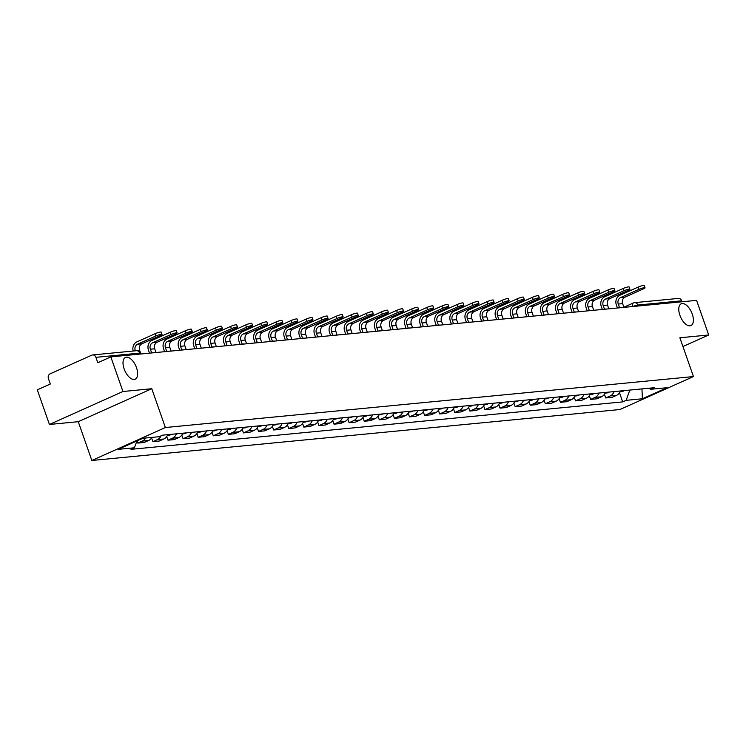 <?xml version="1.0" encoding="UTF-8"?>
<svg xmlns="http://www.w3.org/2000/svg" width="746" height="746" viewBox="0 0 746 746"><rect width="100%" height="100%" fill="white"/><g stroke="black" fill="none" stroke-linecap="round" stroke-linejoin="round"><path stroke-width="1.12" d="M679.895 315.288A11.917 5.977 -114.1 0 1 681.21 303.808A11.917 5.977 -114.1 0 1 692.279 314.094A11.917 5.977 -114.1 0 1 690.964 325.564A11.917 5.977 -114.1 0 1 679.895 315.288M124.134 368.916A11.917 5.977 -114.1 0 1 125.449 357.437A11.917 5.977 -114.1 0 1 136.518 367.722A11.917 5.977 -114.1 0 1 135.203 379.192A11.917 5.977 -114.1 0 1 124.134 368.916M122.95 391.51L49.422 424.474L78.255 421.686L91.842 460.478L619.926 409.526L693.454 376.562L165.36 427.523L151.783 388.722L122.95 391.51L110.828 356.886L696.577 300.368L708.7 334.991L679.867 337.77L693.454 376.562M49.422 424.474L37.3 389.85L50.318 384.022L48.425 378.623A3.73 3.18 -95.5 0 1 50.15 373.83L91.758 355.171A3.73 3.18 -95.5 0 1 92.625 354.937L136.453 350.713A3.73 3.18 84.5 0 1 139.754 353.1L95.917 357.334A3.73 3.18 -95.5 0 0 92.625 354.937M623.87 307.221L633.382 302.96A3.73 1.865 65.9 0 1 633.69 302.876A3.73 3.18 84.5 0 1 634.548 302.652L678.375 298.419A3.73 3.18 84.5 0 1 681.676 300.815L637.849 305.039A3.73 0.541 160.7 0 0 633.084 306.494M682.012 301.776L681.676 300.815M682.935 346.536L708.7 334.991M95.917 357.334L97.81 362.724L110.828 356.886M145.601 438.014A8.57 7.311 84.5 0 1 142.29 441.091L137.805 443.096L144.192 442.481L148.678 440.476A8.57 7.311 -95.5 0 0 151.988 437.398M137.031 440.905L137.805 443.096M161.061 435.85A8.57 7.311 84.5 0 1 157.387 439.636L152.902 441.641L159.28 441.026L163.766 439.012A8.57 7.311 -95.5 0 0 167.682 434.666M151.615 437.977L152.902 441.641M176.392 433.827A8.57 7.311 84.5 0 1 172.475 438.172L167.99 440.187L174.377 439.571L178.863 437.557A8.57 7.311 -95.5 0 0 182.77 433.212M166.712 436.522L167.99 440.187M191.48 432.372A8.57 7.311 84.5 0 1 187.572 436.718L183.087 438.732L189.475 438.116L193.96 436.102A8.57 7.311 -95.5 0 0 197.867 431.757M181.8 435.067L183.087 438.732M206.577 430.918A8.57 7.311 84.5 0 1 202.66 435.263L198.184 437.277L204.563 436.662L209.048 434.648A8.57 7.311 -95.5 0 0 212.964 430.302A4.7 4.01 -95.5 0 1 212.946 430.339M196.897 433.613L198.184 437.277M221.665 429.463A8.57 7.311 84.5 0 1 217.757 433.808L213.272 435.813L219.66 435.198L224.145 433.193A8.57 7.311 -95.5 0 0 228.052 428.838M211.995 432.158L213.272 435.813M236.762 427.999A8.57 7.311 84.5 0 1 232.855 432.354L228.369 434.358L234.757 433.743L239.242 431.738A8.57 7.311 -95.5 0 0 243.149 427.383M227.082 430.703L228.369 434.358M251.859 426.544A8.57 7.311 84.5 0 1 247.942 430.89L243.457 432.904L249.845 432.288L254.33 430.274A8.57 7.311 -95.5 0 0 258.247 425.929M242.18 429.239L243.457 432.904M266.947 425.089A8.57 7.311 84.5 0 1 263.04 429.435L258.554 431.449L264.942 430.834L269.427 428.819A8.57 7.311 -95.5 0 0 273.334 424.474M257.277 427.784L258.554 431.449M282.044 423.635A8.57 7.311 84.5 0 1 278.137 427.98L273.651 429.994L280.03 429.379L284.515 427.365A8.57 7.311 -95.5 0 0 288.432 423.019M272.365 426.33L273.651 429.994M297.141 422.18A8.57 7.311 84.5 0 1 293.225 426.525L288.739 428.54L295.127 427.915L299.612 425.91A8.57 7.311 -95.5 0 0 303.519 421.565A4.7 4.01 -95.5 0 0 303.566 421.555M287.462 424.875L288.739 428.54M312.229 420.716A8.57 7.311 84.5 0 1 308.322 425.071L303.836 427.076L310.224 426.46L314.709 424.455A8.57 7.311 -95.5 0 0 318.617 420.101A4.7 4.01 -95.5 0 1 318.598 420.147M302.55 423.42L303.836 427.076M327.326 419.261A8.57 7.311 84.5 0 1 323.419 423.616L318.934 425.621L325.312 425.006L329.797 422.991A8.57 7.311 -95.5 0 0 333.714 418.646M317.647 421.956L318.934 425.621M342.423 417.807A8.57 7.311 84.5 0 1 338.507 422.152L334.022 424.166L340.409 423.551L344.894 421.537A8.57 7.311 -95.5 0 0 348.802 417.191M332.744 420.502L334.022 424.166M357.511 416.352A8.57 7.311 84.5 0 1 353.604 420.697L349.119 422.712L355.506 422.096L359.992 420.082A8.57 7.311 -95.5 0 0 363.899 415.736M347.832 419.047L349.119 422.712M372.608 414.897A8.57 7.311 84.5 0 1 368.692 419.243L364.207 421.257L370.594 420.641L375.079 418.627A8.57 7.311 -95.5 0 0 378.996 414.282A4.7 4.01 -95.5 0 1 378.977 414.319M362.929 417.592L364.207 421.257M387.696 413.443A8.57 7.311 84.5 0 1 383.789 417.788L379.304 419.793L385.691 419.177L390.177 417.173A8.57 7.311 -95.5 0 0 394.084 412.818M378.026 416.137L379.304 419.793M402.793 411.978A8.57 7.311 84.5 0 1 398.886 416.333L394.401 418.338L400.788 417.723L405.264 415.718A8.57 7.311 -95.5 0 0 409.181 411.363M393.114 414.683L394.401 418.338M417.891 410.524A8.57 7.311 84.5 0 1 413.974 414.869L409.489 416.883L415.876 416.268L420.362 414.254A8.57 7.311 -95.5 0 0 424.269 409.908M408.211 413.219L409.489 416.883M432.978 409.069A8.57 7.311 84.5 0 1 429.071 413.415L424.586 415.429L430.974 414.813L435.459 412.799A8.57 7.311 -95.5 0 0 439.366 408.454M423.299 411.764L424.586 415.429M448.076 407.614A8.57 7.311 84.5 0 1 444.168 411.96L439.683 413.974L446.061 413.359L450.547 411.344A8.57 7.311 -95.5 0 0 454.463 406.999M438.396 410.309L439.683 413.974M463.173 406.16A8.57 7.311 84.5 0 1 459.256 410.505L454.771 412.519L461.159 411.895L465.644 409.89A8.57 7.311 -95.5 0 0 469.551 405.544M453.493 408.855L454.771 412.519M478.261 404.696A8.57 7.311 84.5 0 1 474.353 409.05L469.868 411.055L476.256 410.44L480.741 408.435A8.57 7.311 -95.5 0 0 484.648 404.08A4.7 4.01 -95.5 0 1 484.63 404.127M468.581 407.4L469.868 411.055M493.358 403.241A8.57 7.311 84.5 0 1 489.441 407.596L484.965 409.601L491.344 408.985L495.829 406.971A8.57 7.311 -95.5 0 0 499.745 402.626M483.678 405.936L484.965 409.601M508.446 401.786A8.57 7.311 84.5 0 1 504.538 406.132L500.053 408.146L506.441 407.53L510.926 405.516A8.57 7.311 -95.5 0 0 514.833 401.171M498.776 404.481L500.053 408.146M523.543 400.332A8.57 7.311 84.5 0 1 519.636 404.677L515.15 406.691L521.538 406.076L526.023 404.062A8.57 7.311 -95.5 0 0 529.93 399.716M513.863 403.026L515.15 406.691M538.64 398.877A8.57 7.311 84.5 0 1 534.723 403.222L530.238 405.237L536.626 404.621L541.111 402.607A8.57 7.311 -95.5 0 0 545.028 398.261A4.7 4.01 -95.5 0 1 545.009 398.299M528.961 401.572L530.238 405.237M553.728 397.422A8.57 7.311 84.5 0 1 549.821 401.768L545.335 403.772L551.723 403.157L556.208 401.152A8.57 7.311 -95.5 0 0 560.115 396.797M544.058 400.117L545.335 403.772M568.825 395.958A8.57 7.311 84.5 0 1 564.918 400.313L560.433 402.318L566.811 401.702L571.296 399.697A8.57 7.311 -95.5 0 0 575.213 395.343M559.146 398.662L560.433 402.318M583.922 394.503A8.57 7.311 84.5 0 1 580.006 398.849L575.52 400.863L581.908 400.248L586.393 398.233A8.57 7.311 -95.5 0 0 590.3 393.888M574.243 397.198L575.52 400.863M599.01 393.049A8.57 7.311 84.5 0 1 595.103 397.394L590.618 399.408L597.005 398.793L601.49 396.779A8.57 7.311 -95.5 0 0 605.398 392.433M589.331 395.744L590.618 399.408M614.107 391.594A8.57 7.311 84.5 0 1 610.2 395.94L605.715 397.954L612.093 397.338L616.578 395.324A8.57 7.311 -95.5 0 0 620.495 390.979A4.7 4.01 -95.5 0 0 620.532 390.969M604.428 394.289L605.715 397.954M136.891 440.97L134.439 447.786L118.185 449.353L142.887 438.275L159.14 436.708L162.6 435.16L654.307 387.715L650.857 389.263L667.111 387.696L642.399 398.765L626.146 400.341L629.829 390.074M134.439 447.786L130.988 449.334L622.696 401.889L626.146 400.341M91.842 460.478L165.36 427.523M78.255 421.686L151.783 388.722M619.525 392.834L622.696 401.889M648.88 388.237L650.857 389.263M641.952 388.908L642.399 398.765M143.055 353.781L140.929 353.986L139.614 350.247A5.026 4.289 84.5 0 1 141.945 343.766L160.25 335.56A4.187 0.606 160.7 0 0 162.031 334.385A4.187 0.606 160.7 0 0 159.858 334.59A4.187 0.606 160.7 0 0 155.895 335.98L155.103 333.714A4.187 0.606 -19.3 0 1 159.066 332.324A4.187 0.606 -19.3 0 1 161.239 332.119L162.031 334.385M135.315 350.825L135.259 350.667A5.026 4.289 84.5 0 1 137.59 344.186L155.895 335.98M155.103 333.714L136.798 341.929A7.451 6.36 -95.5 0 0 133.198 351.03M158.152 352.326L156.017 352.532L154.711 348.792A5.026 4.289 84.5 0 1 157.033 342.311L175.338 334.105A4.187 0.606 160.7 0 0 177.119 332.93A4.187 0.606 160.7 0 0 174.956 333.126A4.187 0.606 160.7 0 0 170.993 334.525L170.2 332.259A4.187 0.606 -19.3 0 1 174.163 330.87A4.187 0.606 -19.3 0 1 176.326 330.665L177.119 332.93M170.2 332.259L151.886 340.474A7.451 6.36 -95.5 0 0 148.445 350.07L149.526 353.156L151.662 352.951L150.356 349.212A5.026 4.289 84.5 0 1 152.678 342.731L170.993 334.525M173.24 350.862L171.114 351.068L169.799 347.328A5.026 4.289 84.5 0 1 172.13 340.857L190.435 332.651A4.187 0.606 160.7 0 0 192.216 331.476A4.187 0.606 160.7 0 0 190.053 331.672A4.187 0.606 160.7 0 0 186.08 333.07L185.288 330.804A4.187 0.606 -19.3 0 1 189.26 329.415A4.187 0.606 -19.3 0 1 191.424 329.21L192.216 331.476M167.393 435.347L169.295 435.16A4.7 4.01 -95.5 0 0 171.254 434.321M185.288 330.804L166.983 339.01A7.451 6.36 -95.5 0 0 163.542 348.606L164.624 351.702L166.759 351.497L165.453 347.748A5.026 4.289 84.5 0 1 167.775 341.276L186.08 333.07M188.337 349.408L186.211 349.613L184.896 345.874A5.026 4.289 84.5 0 1 187.218 339.402L205.532 331.187A4.187 0.606 160.7 0 0 207.304 330.012A4.187 0.606 160.7 0 0 205.141 330.217A4.187 0.606 160.7 0 0 201.178 331.606L200.385 329.35A4.187 0.606 -19.3 0 1 204.348 327.96A4.187 0.606 -19.3 0 1 206.521 327.755L207.304 330.012M182.481 433.892L184.383 433.706A4.7 4.01 -95.5 0 0 186.341 432.866M179.721 350.238L181.856 350.033L180.541 346.293A5.026 4.289 84.5 0 1 182.873 339.822L201.178 331.606M200.385 329.35L182.08 337.556A7.451 6.36 -95.5 0 0 178.63 347.151L179.711 350.247M203.425 347.953L201.299 348.158L199.993 344.419A5.026 4.289 84.5 0 1 202.315 337.938L220.62 329.732A4.187 0.606 160.7 0 0 222.401 328.557A4.187 0.606 160.7 0 0 220.238 328.762A4.187 0.606 160.7 0 0 216.265 330.152L215.482 327.895A4.187 0.606 -19.3 0 1 219.445 326.496A4.187 0.606 -19.3 0 1 221.609 326.3L222.401 328.557M197.578 432.438L199.48 432.251A4.7 4.01 -95.5 0 0 201.439 431.412M215.482 327.895L197.168 336.101A7.451 6.36 -95.5 0 0 193.727 345.696L194.809 348.783L196.944 348.578L195.639 344.839A5.026 4.289 84.5 0 1 197.96 338.358L216.265 330.152M218.522 346.498L216.396 346.704L215.081 342.964A5.026 4.289 84.5 0 1 217.412 336.483L235.717 328.277A4.187 0.606 160.7 0 0 237.498 327.102A4.187 0.606 160.7 0 0 235.335 327.308A4.187 0.606 160.7 0 0 231.363 328.697L230.57 326.44A4.187 0.606 -19.3 0 1 234.542 325.042A4.187 0.606 -19.3 0 1 236.706 324.836L237.498 327.102M212.675 430.974L214.568 430.796A4.7 4.01 -95.5 0 0 216.526 429.957M230.57 326.44L212.265 334.646A7.451 6.36 -95.5 0 0 208.815 344.242L209.896 347.328L212.041 347.123L210.726 343.384A5.026 4.289 84.5 0 1 213.058 336.903L231.363 328.697M233.619 345.044L231.484 345.249L230.178 341.509A5.026 4.289 84.5 0 1 232.5 335.029L250.815 326.823A4.187 0.606 160.7 0 0 252.586 325.648A4.187 0.606 160.7 0 0 250.423 325.843A4.187 0.606 160.7 0 0 246.46 327.242L245.667 324.976A4.187 0.606 -19.3 0 1 249.63 323.587A4.187 0.606 -19.3 0 1 251.794 323.382L252.586 325.648M227.763 429.519L229.665 429.332A4.7 4.01 -95.5 0 0 231.624 428.502M245.667 324.976L227.362 333.192A7.451 6.36 -95.5 0 0 223.912 342.787L224.994 345.874L227.138 345.668L225.824 341.929A5.026 4.289 84.5 0 1 228.145 335.448L246.46 327.242M248.707 343.589L246.581 343.794L245.275 340.045A5.026 4.289 84.5 0 1 247.597 333.574L265.902 325.368A4.187 0.606 160.7 0 0 267.683 324.193A4.187 0.606 160.7 0 0 265.52 324.389A4.187 0.606 160.7 0 0 261.548 325.788L260.755 323.522A4.187 0.606 -19.3 0 1 264.727 322.132A4.187 0.606 -19.3 0 1 266.891 321.927L267.683 324.193M242.86 428.064L244.763 427.878A4.7 4.01 -95.5 0 0 246.721 427.038M240.1 344.419L242.226 344.214L240.921 340.465A5.026 4.289 84.5 0 1 243.243 333.994L261.548 325.788M260.755 323.522L242.45 331.728A7.451 6.36 -95.5 0 0 239.009 341.323L240.091 344.419M263.804 342.125L261.678 342.33L260.363 338.591A5.026 4.289 84.5 0 1 262.695 332.119L281 323.904A4.187 0.606 160.7 0 0 282.781 322.729A4.187 0.606 160.7 0 0 280.608 322.934A4.187 0.606 160.7 0 0 276.645 324.333L275.852 322.067A4.187 0.606 -19.3 0 1 279.825 320.677A4.187 0.606 -19.3 0 1 281.988 320.472L282.781 322.729M257.957 426.609L259.85 426.423A4.7 4.01 -95.5 0 0 261.809 425.584M275.852 322.067L257.547 330.273A7.451 6.36 -95.5 0 0 254.097 339.868L255.179 342.964L257.323 342.75L256.009 339.01A5.026 4.289 84.5 0 1 258.34 332.539L276.645 324.333M278.901 340.67L276.766 340.875L275.46 337.136A5.026 4.289 84.5 0 1 277.782 330.655L296.097 322.449A4.187 0.606 160.7 0 0 297.868 321.274A4.187 0.606 160.7 0 0 295.705 321.479A4.187 0.606 160.7 0 0 291.742 322.869L290.949 320.612A4.187 0.606 -19.3 0 1 294.912 319.213A4.187 0.606 -19.3 0 1 297.076 319.018L297.868 321.274M273.045 425.155L274.948 424.968A4.7 4.01 -95.5 0 0 276.906 424.129M290.949 320.612L272.635 328.818A7.451 6.36 -95.5 0 0 269.194 338.414L270.276 341.5L272.411 341.295L271.106 337.556A5.026 4.289 84.5 0 1 273.428 331.084L291.742 322.869M293.989 339.216L291.863 339.421L290.558 335.681A5.026 4.289 84.5 0 1 292.88 329.2L311.185 320.994A4.187 0.606 160.7 0 0 312.966 319.82A4.187 0.606 160.7 0 0 310.802 320.025A4.187 0.606 160.7 0 0 306.83 321.414L306.037 319.157A4.187 0.606 -19.3 0 1 310.01 317.759A4.187 0.606 -19.3 0 1 312.173 317.563L312.966 319.82M288.142 423.691L290.045 423.514A4.7 4.01 -95.5 0 0 292.003 422.674M306.037 319.157L287.732 327.363A7.451 6.36 -95.5 0 0 284.291 336.959L285.373 340.045L287.508 339.84L286.203 336.101A5.026 4.289 84.5 0 1 288.525 329.62L306.83 321.414M309.086 337.761L306.96 337.966L305.646 334.227A5.026 4.289 84.5 0 1 307.977 327.746L326.282 319.54A4.187 0.606 160.7 0 0 328.053 318.365A4.187 0.606 160.7 0 0 325.89 318.57A4.187 0.606 160.7 0 0 321.927 319.959L321.134 317.693A4.187 0.606 -19.3 0 1 325.097 316.304A4.187 0.606 -19.3 0 1 327.27 316.099L328.053 318.365M303.23 422.236L305.133 422.059A4.7 4.01 -95.5 0 0 307.091 421.22M321.134 317.693L302.829 325.909A7.451 6.36 -95.5 0 0 299.379 335.504L300.461 338.591L302.606 338.386L301.291 334.646A5.026 4.289 84.5 0 1 303.622 328.165L321.927 319.959M324.184 336.306L322.048 336.511L320.743 332.772A5.026 4.289 84.5 0 1 323.065 326.291L341.37 318.085A4.187 0.606 160.7 0 0 343.151 316.91A4.187 0.606 160.7 0 0 340.987 317.106A4.187 0.606 160.7 0 0 337.015 318.505L336.232 316.239A4.187 0.606 -19.3 0 1 340.195 314.849A4.187 0.606 -19.3 0 1 342.358 314.644L343.151 316.91M318.328 420.781L320.23 420.595A4.7 4.01 -95.5 0 0 322.188 419.756M336.232 316.239L317.917 324.445A7.451 6.36 -95.5 0 0 314.476 334.04L315.558 337.136L317.693 336.931L316.388 333.192A5.026 4.289 84.5 0 1 318.71 326.711L337.015 318.505M339.271 334.842L337.145 335.047L335.831 331.308A5.026 4.289 84.5 0 1 338.162 324.836L356.467 316.63A4.187 0.606 160.7 0 0 358.248 315.455A4.187 0.606 160.7 0 0 356.084 315.651A4.187 0.606 160.7 0 0 352.112 317.05L351.319 314.784A4.187 0.606 -19.3 0 1 355.292 313.395A4.187 0.606 -19.3 0 1 357.455 313.189L358.248 315.455M333.425 419.327L335.318 419.14A4.7 4.01 -95.5 0 0 337.285 418.301M351.319 314.784L333.014 322.99A7.451 6.36 -95.5 0 0 329.564 332.585L330.655 335.681L332.791 335.467L331.476 331.728A5.026 4.289 84.5 0 1 333.807 325.256L352.112 317.05M354.369 333.387L352.233 333.593L350.928 329.853A5.026 4.289 84.5 0 1 353.25 323.382L371.564 315.166A4.187 0.606 160.7 0 0 373.336 313.991A4.187 0.606 160.7 0 0 371.172 314.197A4.187 0.606 160.7 0 0 367.209 315.586L366.417 313.329A4.187 0.606 -19.3 0 1 370.38 311.931A4.187 0.606 -19.3 0 1 372.543 311.735L373.336 313.991M348.513 417.872L350.415 417.685A4.7 4.01 -95.5 0 0 352.373 416.846M345.752 334.217L347.888 334.012L346.573 330.273A5.026 4.289 84.5 0 1 348.895 323.801L367.209 315.586M366.417 313.329L348.112 321.535A7.451 6.36 -95.5 0 0 344.661 331.131L345.743 334.227M369.457 331.933L367.33 332.138L366.025 328.399A5.026 4.289 84.5 0 1 368.347 321.918L386.652 313.712A4.187 0.606 160.7 0 0 388.433 312.537A4.187 0.606 160.7 0 0 386.269 312.742A4.187 0.606 160.7 0 0 382.297 314.131L381.504 311.875A4.187 0.606 -19.3 0 1 385.477 310.476A4.187 0.606 -19.3 0 1 387.64 310.28L388.433 312.537M363.61 416.408L365.512 416.231A4.7 4.01 -95.5 0 0 367.47 415.391M381.504 311.875L363.199 320.081A7.451 6.36 -95.5 0 0 359.759 329.676L360.84 332.763L362.976 332.557L361.67 328.818A5.026 4.289 84.5 0 1 363.992 322.337L382.297 314.131M384.554 330.478L382.428 330.683L381.113 326.944A5.026 4.289 84.5 0 1 383.444 320.463L401.749 312.257A4.187 0.606 160.7 0 0 403.53 311.082A4.187 0.606 160.7 0 0 401.367 311.287A4.187 0.606 160.7 0 0 397.394 312.677L396.602 310.42A4.187 0.606 -19.3 0 1 400.574 309.021A4.187 0.606 -19.3 0 1 402.737 308.816L403.53 311.082M378.707 414.953L380.6 414.776A4.7 4.01 -95.5 0 0 382.558 413.937M396.602 310.42L378.297 318.626A7.451 6.36 -95.5 0 0 374.846 328.221L375.928 331.308L378.073 331.103L376.758 327.363A5.026 4.289 84.5 0 1 379.089 320.883L397.394 312.677M399.651 329.023L397.515 329.228L396.21 325.489A5.026 4.289 84.5 0 1 398.532 319.008L416.846 310.802A4.187 0.606 160.7 0 0 418.618 309.627A4.187 0.606 160.7 0 0 416.454 309.823A4.187 0.606 160.7 0 0 412.491 311.222L411.699 308.956A4.187 0.606 -19.3 0 1 415.662 307.566A4.187 0.606 -19.3 0 1 417.825 307.361L418.618 309.627M393.795 413.498L395.697 413.312A4.7 4.01 -95.5 0 0 397.655 412.482M411.699 308.956L393.384 317.171A7.451 6.36 -95.5 0 0 389.944 326.767L391.025 329.853L393.161 329.648L391.855 325.909A5.026 4.289 84.5 0 1 394.177 319.428L412.491 311.222M414.739 327.569L412.613 327.774L411.307 324.025A5.026 4.289 84.5 0 1 413.629 317.554L431.934 309.348A4.187 0.606 160.7 0 0 433.715 308.173A4.187 0.606 160.7 0 0 431.552 308.368A4.187 0.606 160.7 0 0 427.579 309.767L426.787 307.501A4.187 0.606 -19.3 0 1 430.759 306.112A4.187 0.606 -19.3 0 1 432.922 305.907L433.715 308.173M408.892 412.044L410.794 411.857A4.7 4.01 -95.5 0 0 412.752 411.018M406.132 328.399L408.258 328.193L406.952 324.445A5.026 4.289 84.5 0 1 409.274 317.973L427.579 309.767M426.787 307.501L408.482 315.707A7.451 6.36 -95.5 0 0 405.041 325.303L406.122 328.399M429.836 326.105L427.71 326.31L426.395 322.57A5.026 4.289 84.5 0 1 428.726 316.099L447.031 307.884A4.187 0.606 160.7 0 0 448.812 306.709A4.187 0.606 160.7 0 0 446.64 306.914A4.187 0.606 160.7 0 0 442.676 308.312L441.884 306.046A4.187 0.606 -19.3 0 1 445.847 304.657A4.187 0.606 -19.3 0 1 448.02 304.452L448.812 306.709M423.989 410.589L425.882 410.403A4.7 4.01 -95.5 0 0 427.84 409.563M441.884 306.046L423.579 314.252A7.451 6.36 -95.5 0 0 420.129 323.848L421.21 326.944L423.355 326.729L422.04 322.99A5.026 4.289 84.5 0 1 424.371 316.518L442.676 308.312M444.933 324.65L442.798 324.855L441.492 321.116A5.026 4.289 84.5 0 1 443.814 314.635L462.119 306.429A4.187 0.606 160.7 0 0 463.9 305.254A4.187 0.606 160.7 0 0 461.737 305.459A4.187 0.606 160.7 0 0 457.774 306.848L456.981 304.592A4.187 0.606 -19.3 0 1 460.944 303.193A4.187 0.606 -19.3 0 1 463.107 302.997L463.9 305.254M439.077 409.134L440.979 408.948A4.7 4.01 -95.5 0 0 442.938 408.109M456.981 304.592L438.667 312.798A7.451 6.36 -95.5 0 0 435.226 322.393L436.307 325.48L438.443 325.275L437.137 321.535A5.026 4.289 84.5 0 1 439.459 315.064L457.774 306.848M460.021 323.195L457.895 323.4L456.58 319.661A5.026 4.289 84.5 0 1 458.911 313.18L477.216 304.974A4.187 0.606 160.7 0 0 478.997 303.799A4.187 0.606 160.7 0 0 476.834 304.004A4.187 0.606 160.7 0 0 472.861 305.394L472.069 303.137A4.187 0.606 -19.3 0 1 476.041 301.738A4.187 0.606 -19.3 0 1 478.205 301.543L478.997 303.799M454.174 407.67L456.076 407.493A4.7 4.01 -95.5 0 0 458.035 406.654M472.069 303.137L453.764 311.343A7.451 6.36 -95.5 0 0 450.323 320.939L451.405 324.025L453.54 323.82L452.235 320.081A5.026 4.289 84.5 0 1 454.556 313.6L472.861 305.394M475.118 321.74L472.992 321.946L471.677 318.206A5.026 4.289 84.5 0 1 473.999 311.725L492.313 303.519A4.187 0.606 160.7 0 0 494.085 302.344A4.187 0.606 160.7 0 0 491.922 302.55A4.187 0.606 160.7 0 0 487.959 303.939L487.166 301.673A4.187 0.606 -19.3 0 1 491.129 300.284A4.187 0.606 -19.3 0 1 493.302 300.079L494.085 302.344M469.262 406.216L471.164 406.038A4.7 4.01 -95.5 0 0 473.123 405.199M487.166 301.673L468.861 309.888A7.451 6.36 -95.5 0 0 465.411 319.484L466.492 322.57L468.637 322.365L467.322 318.626A5.026 4.289 84.5 0 1 469.654 312.145L487.959 303.939M490.206 320.286L488.08 320.491L486.774 316.742A5.026 4.289 84.5 0 1 489.096 310.271L507.401 302.065A4.187 0.606 160.7 0 0 509.182 300.89A4.187 0.606 160.7 0 0 507.019 301.086A4.187 0.606 160.7 0 0 503.046 302.484L502.263 300.218A4.187 0.606 -19.3 0 1 506.226 298.829A4.187 0.606 -19.3 0 1 508.39 298.624L509.182 300.89M484.359 404.761L486.261 404.574A4.7 4.01 -95.5 0 0 488.22 403.735M502.263 300.218L483.949 308.424A7.451 6.36 -95.5 0 0 480.508 318.02L481.59 321.116L483.725 320.911L482.42 317.171A5.026 4.289 84.5 0 1 484.741 310.69L503.046 302.484M505.303 318.822L503.177 319.027L501.862 315.288A5.026 4.289 84.5 0 1 504.193 308.816L522.498 300.61A4.187 0.606 160.7 0 0 524.279 299.435A4.187 0.606 160.7 0 0 522.116 299.631A4.187 0.606 160.7 0 0 518.144 301.03L517.351 298.764A4.187 0.606 -19.3 0 1 521.323 297.374A4.187 0.606 -19.3 0 1 523.487 297.169L524.279 299.435M499.456 403.306L501.349 403.12A4.7 4.01 -95.5 0 0 503.317 402.28M517.351 298.764L499.046 306.97A7.451 6.36 -95.5 0 0 495.596 316.565L496.677 319.661L498.822 319.447L497.507 315.707A5.026 4.289 84.5 0 1 499.839 309.236L518.144 301.03M520.4 317.367L518.265 317.572L516.959 313.833A5.026 4.289 84.5 0 1 519.281 307.361L537.596 299.146A4.187 0.606 160.7 0 0 539.367 297.971A4.187 0.606 160.7 0 0 537.204 298.176A4.187 0.606 160.7 0 0 533.241 299.566L532.448 297.309A4.187 0.606 -19.3 0 1 536.411 295.91A4.187 0.606 -19.3 0 1 538.575 295.714L539.367 297.971M514.544 401.852L516.446 401.665A4.7 4.01 -95.5 0 0 518.405 400.826M511.784 318.197L513.919 317.992L512.605 314.252A5.026 4.289 84.5 0 1 514.927 307.781L533.241 299.566M532.448 297.309L514.143 305.515A7.451 6.36 -95.5 0 0 510.693 315.11L511.775 318.197M535.488 315.912L533.362 316.118L532.057 312.378A5.026 4.289 84.5 0 1 534.378 305.897L552.683 297.691A4.187 0.606 160.7 0 0 554.465 296.516A4.187 0.606 160.7 0 0 552.301 296.721A4.187 0.606 160.7 0 0 548.329 298.111L547.536 295.854A4.187 0.606 -19.3 0 1 551.508 294.456A4.187 0.606 -19.3 0 1 553.672 294.26L554.465 296.516M529.641 400.388L531.544 400.21A4.7 4.01 -95.5 0 0 533.502 399.371M547.536 295.854L529.231 304.06A7.451 6.36 -95.5 0 0 525.79 313.656L526.872 316.742L529.007 316.537L527.702 312.798A5.026 4.289 84.5 0 1 530.024 306.317L548.329 298.111M550.585 314.458L548.459 314.663L547.144 310.923A5.026 4.289 84.5 0 1 549.476 304.443L567.781 296.237A4.187 0.606 160.7 0 0 569.562 295.062A4.187 0.606 160.7 0 0 567.389 295.267A4.187 0.606 160.7 0 0 563.426 296.656L562.633 294.4A4.187 0.606 -19.3 0 1 566.606 293.001A4.187 0.606 -19.3 0 1 568.769 292.796L569.562 295.062M544.739 398.933L546.632 398.756A4.7 4.01 -95.5 0 0 548.59 397.916M562.633 294.4L544.328 302.606A7.451 6.36 -95.5 0 0 540.878 312.201L541.96 315.288L544.104 315.082L542.79 311.343A5.026 4.289 84.5 0 1 545.121 304.862L563.426 296.656M565.682 313.003L563.547 313.208L562.242 309.469A5.026 4.289 84.5 0 1 564.563 302.988L582.878 294.782A4.187 0.606 160.7 0 0 584.65 293.607A4.187 0.606 160.7 0 0 582.486 293.803A4.187 0.606 160.7 0 0 578.523 295.202L577.73 292.936A4.187 0.606 -19.3 0 1 581.693 291.546A4.187 0.606 -19.3 0 1 583.857 291.341L584.65 293.607M559.826 397.478L561.729 397.292A4.7 4.01 -95.5 0 0 563.687 396.452M577.73 292.936L559.416 301.151A7.451 6.36 -95.5 0 0 555.975 310.746L557.057 313.833L559.192 313.628L557.887 309.888A5.026 4.289 84.5 0 1 560.209 303.408L578.523 295.202M580.77 311.548L578.644 311.744L577.339 308.005A5.026 4.289 84.5 0 1 579.661 301.533L597.966 293.327A4.187 0.606 160.7 0 0 599.747 292.152A4.187 0.606 160.7 0 0 597.583 292.348A4.187 0.606 160.7 0 0 593.611 293.747L592.818 291.481A4.187 0.606 -19.3 0 1 596.791 290.091A4.187 0.606 -19.3 0 1 598.954 289.886L599.747 292.152M574.924 396.023L576.826 395.837A4.7 4.01 -95.5 0 0 578.784 394.998M572.163 312.378L574.289 312.173L572.984 308.424A5.026 4.289 84.5 0 1 575.306 301.953L593.611 293.747M592.818 291.481L574.513 299.687A7.451 6.36 -95.5 0 0 571.072 309.282L572.154 312.378M595.867 310.084L593.741 310.289L592.427 306.55A5.026 4.289 84.5 0 1 594.758 300.079L613.063 291.863A4.187 0.606 160.7 0 0 614.844 290.688A4.187 0.606 160.7 0 0 612.671 290.893A4.187 0.606 160.7 0 0 608.708 292.283L607.915 290.026A4.187 0.606 -19.3 0 1 611.879 288.637A4.187 0.606 -19.3 0 1 614.051 288.432L614.844 290.688M590.021 394.569L591.914 394.382A4.7 4.01 -95.5 0 0 593.872 393.543M587.251 310.914L589.387 310.709L588.072 306.97A5.026 4.289 84.5 0 1 590.403 300.498L608.708 292.283M607.915 290.026L589.61 298.232A7.451 6.36 -95.5 0 0 586.16 307.828L587.242 310.923M610.965 308.63L608.829 308.835L607.524 305.095A5.026 4.289 84.5 0 1 609.846 298.614L628.151 290.408A4.187 0.606 160.7 0 0 629.932 289.234A4.187 0.606 160.7 0 0 627.768 289.439A4.187 0.606 160.7 0 0 623.796 290.828L623.013 288.571A4.187 0.606 -19.3 0 1 626.976 287.173A4.187 0.606 -19.3 0 1 629.139 286.977L629.932 289.234M605.109 393.114L607.011 392.928A4.7 4.01 -95.5 0 0 608.969 392.088M623.013 288.571L604.698 296.777A7.451 6.36 -95.5 0 0 601.257 306.373L602.339 309.459L604.474 309.254L603.169 305.515A5.026 4.289 84.5 0 1 605.491 299.034L623.796 290.828M626.053 307.175L623.926 307.38L622.612 303.641A5.026 4.289 84.5 0 1 624.943 297.16L643.248 288.954A4.187 0.606 160.7 0 0 645.029 287.779A4.187 0.606 160.7 0 0 642.865 287.984A4.187 0.606 160.7 0 0 638.893 289.373L638.1 287.117A4.187 0.606 -19.3 0 1 642.073 285.718A4.187 0.606 -19.3 0 1 644.236 285.522L645.029 287.779M620.206 391.65L622.099 391.473A4.7 4.01 -95.5 0 0 624.066 390.634M638.1 287.117L619.795 295.323A7.451 6.36 -95.5 0 0 616.345 304.918L617.436 308.005L619.572 307.8L618.257 304.06A5.026 4.289 84.5 0 1 620.588 297.579L638.893 289.373M601.49 396.779L595.103 397.394M586.393 398.233L580.006 398.849M571.296 399.697L564.918 400.313M556.208 401.152L549.821 401.768M541.111 402.607L534.723 403.222M526.023 404.062L519.636 404.677M510.926 405.516L504.538 406.132M495.829 406.971L489.441 407.596M480.741 408.435L474.353 409.05M465.644 409.89L459.256 410.505M450.547 411.344L444.168 411.96M435.459 412.799L429.071 413.415M420.362 414.254L413.974 414.869M405.264 415.718L398.886 416.333M390.177 417.173L383.789 417.788M375.079 418.627L368.692 419.243M359.992 420.082L353.604 420.697M344.894 421.537L338.507 422.152M329.797 422.991L323.419 423.616M314.709 424.455L308.322 425.071M299.612 425.91L293.225 426.525M284.515 427.365L278.137 427.98M269.427 428.819L263.04 429.435M254.33 430.274L247.942 430.89M239.242 431.738L232.855 432.354M224.145 433.193L217.757 433.808M209.048 434.648L202.66 435.263M193.96 436.102L187.572 436.718M178.863 437.557L172.475 438.172M163.766 439.012L157.387 439.636M148.678 440.476L142.29 441.091M616.578 395.324L610.2 395.94M140.612 354.014L140.323 353.194A3.73 0.541 160.7 0 0 139.754 353.1L140.089 354.07M638.184 306L637.849 305.039A3.73 3.18 84.5 0 0 634.548 302.652A3.73 3.73 0 0 0 633.382 302.96A3.73 1.865 65.9 0 0 632.953 306.513M135.259 350.667L139.614 350.247M137.59 344.186L141.945 343.766M150.356 349.212L154.711 348.792M152.678 342.731L157.033 342.311M165.453 347.748L169.799 347.328M167.775 341.276L172.13 340.857M180.541 346.293L184.896 345.874M182.873 339.822L187.218 339.402M195.639 344.839L199.993 344.419M197.96 338.358L202.315 337.938M210.726 343.384L215.081 342.964M213.058 336.903L217.412 336.483M225.824 341.929L230.178 341.509M228.145 335.448L232.5 335.029M240.921 340.465L245.275 340.045M243.243 333.994L247.597 333.574M256.009 339.01L260.363 338.591M258.34 332.539L262.695 332.119M271.106 337.556L275.46 337.136M273.428 331.084L277.782 330.655M286.203 336.101L290.558 335.681M288.525 329.62L292.88 329.2M301.291 334.646L305.646 334.227M303.622 328.165L307.977 327.746M316.388 333.192L320.743 332.772M318.71 326.711L323.065 326.291M331.476 331.728L335.831 331.308M333.807 325.256L338.162 324.836M346.573 330.273L350.928 329.853M348.895 323.801L353.25 323.382M361.67 328.818L366.025 328.399M363.992 322.337L368.347 321.918M376.758 327.363L381.113 326.944M379.089 320.883L383.444 320.463M391.855 325.909L396.21 325.489M394.177 319.428L398.532 319.008M406.952 324.445L411.307 324.025M409.274 317.973L413.629 317.554M422.04 322.99L426.395 322.57M424.371 316.518L428.726 316.099M437.137 321.535L441.492 321.116M439.459 315.064L443.814 314.635M452.235 320.081L456.58 319.661M454.556 313.6L458.911 313.18M467.322 318.626L471.677 318.206M469.654 312.145L473.999 311.725M482.42 317.171L486.774 316.742M484.741 310.69L489.096 310.271M497.507 315.707L501.862 315.288M499.839 309.236L504.193 308.816M512.605 314.252L516.959 313.833M514.927 307.781L519.281 307.361M527.702 312.798L532.057 312.378M530.024 306.317L534.378 305.897M542.79 311.343L547.144 310.923M545.121 304.862L549.476 304.443M557.887 309.888L562.242 309.469M560.209 303.408L564.563 302.988M572.984 308.424L577.339 308.005M575.306 301.953L579.661 301.533M588.072 306.97L592.427 306.55M590.403 300.498L594.758 300.079M603.169 305.515L607.524 305.095M605.491 299.034L609.846 298.614M618.257 304.06L622.612 303.641M620.588 297.579L624.943 297.16M153.657 352.755A3.73 3.73 0 0 0 151.895 352.923M168.755 351.301A3.73 3.73 0 0 0 166.983 351.469M183.842 349.846A3.73 3.73 0 0 0 182.08 350.014M198.94 348.391A3.73 3.73 0 0 0 197.177 348.559M214.027 346.927A3.73 3.73 0 0 0 212.265 347.104M229.125 345.473A3.73 3.73 0 0 0 227.362 345.64M244.222 344.018A3.73 3.73 0 0 0 242.459 344.186M259.31 342.563A3.73 3.73 0 0 0 257.547 342.731M274.407 341.108A3.73 3.73 0 0 0 272.644 341.276M289.504 339.654A3.73 3.73 0 0 0 287.742 339.822M304.592 338.19A3.73 3.73 0 0 0 302.829 338.367M319.689 336.735A3.73 3.73 0 0 0 317.927 336.903M334.777 335.28A3.73 3.73 0 0 0 333.014 335.448M349.874 333.826A3.73 3.73 0 0 0 348.112 333.994M364.971 332.371A3.73 3.73 0 0 0 363.209 332.539M380.059 330.907A3.73 3.73 0 0 0 378.297 331.084M395.156 329.452A3.73 3.73 0 0 0 393.394 329.62M410.253 327.998A3.73 3.73 0 0 0 408.491 328.165M425.341 326.543A3.73 3.73 0 0 0 423.579 326.711M440.438 325.088A3.73 3.73 0 0 0 438.676 325.256M455.536 323.624A3.73 3.73 0 0 0 453.764 323.801M470.623 322.169A3.73 3.73 0 0 0 468.861 322.347M485.721 320.715A3.73 3.73 0 0 0 483.958 320.883M500.808 319.26A3.73 3.73 0 0 0 499.046 319.428M515.906 317.805A3.73 3.73 0 0 0 514.143 317.973M531.003 316.351A3.73 3.73 0 0 0 529.24 316.518M546.091 314.887A3.73 3.73 0 0 0 544.328 315.064M561.188 313.432A3.73 3.73 0 0 0 559.425 313.6M576.285 311.977A3.73 3.73 0 0 0 574.523 312.145M591.373 310.522A3.73 3.73 0 0 0 589.61 310.69M606.47 309.068A3.73 3.73 0 0 0 604.708 309.236M621.567 307.604A3.73 3.73 0 0 0 619.795 307.781M140.323 353.194A3.73 3.73 0 0 0 136.453 350.713"/></g></svg>
